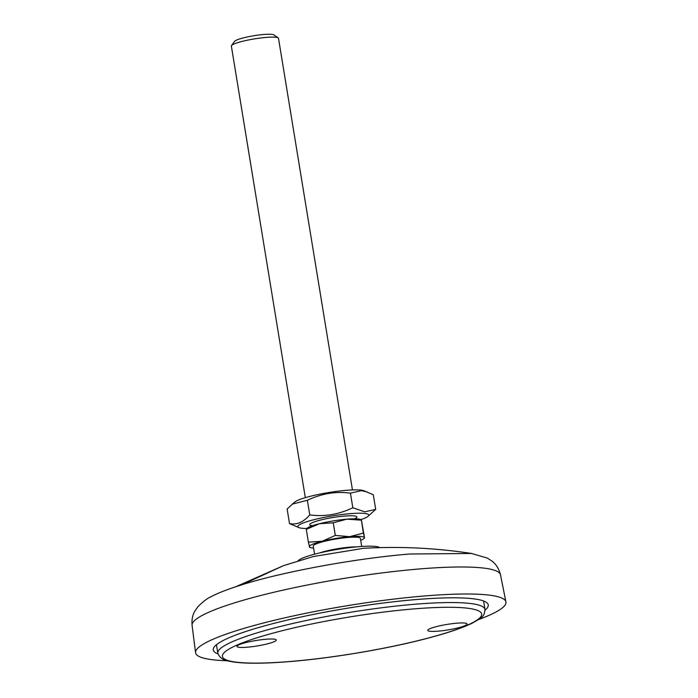 <?xml version="1.0" encoding="UTF-8"?>
<svg xmlns="http://www.w3.org/2000/svg" width="698" height="698" viewBox="0 0 698 698"><rect width="100%" height="100%" fill="white"/><g stroke="black" fill="none" stroke-linecap="round" stroke-linejoin="round"><path stroke-width="1.05" d="M379.642 547.564L379.415 547.441A41.801 5.846 170.7 0 0 358.292 546.735A41.801 5.846 170.7 0 0 298.098 560.756L297.933 560.948M478.523 619.58A157.242 21.996 170.7 0 0 505.919 601.903A157.242 21.996 170.7 0 0 423.634 596.048A157.242 21.996 170.7 0 0 195.58 652.726A157.242 21.996 170.7 0 0 227.182 660.736M192.081 625.338A156.265 21.865 170.7 0 1 418.721 569.018A156.265 21.865 170.7 0 1 500.501 574.829C498.948 568.704 496.069 564.089 491.863 561.009L487.326 558.086L471.551 553.47C435.465 547.956 399.492 546.237 363.623 548.305L313.367 556.533L283.615 565.598L241.778 584.854A143.439 20.068 170.7 0 0 210.848 596.834C207.236 598.361 202.917 601.667 197.892 606.754L195.135 610.654C192.604 614.764 191.584 619.658 192.081 625.338L195.58 652.726M485.049 610.139A139.33 19.492 170.7 0 0 488.242 604.808A139.33 19.492 170.7 0 0 415.327 599.626A139.33 19.492 170.7 0 0 213.256 649.838A139.33 19.492 170.7 0 0 217.985 653.878M471.551 553.47L409.726 554.011C356.085 558.365 284.06 571.549 242.084 584.697M235.627 586.809L283.615 565.598M360.395 538.42A23.88 3.342 170.7 0 0 360.386 538.376A23.88 3.342 170.7 0 0 360.377 538.341A23.88 3.342 170.7 0 0 336.139 538.961A23.88 3.342 170.7 0 0 313.245 546.098A23.88 3.342 170.7 0 0 313.254 546.133M356.521 546.892A23.88 3.342 170.7 0 0 337.588 548.707A23.88 3.342 170.7 0 0 319.623 552.929M311.744 525.673A23.88 3.342 -9.3 0 1 309.903 524.198A23.88 3.342 -9.3 0 1 328.173 518.361A23.88 3.342 -9.3 0 1 353.31 515.839A23.88 3.342 -9.3 0 1 356.573 516.555A23.88 3.342 -9.3 0 1 355.291 518.544A23.88 3.342 170.7 0 0 356.887 516.982A23.88 3.342 170.7 0 0 356.879 516.948A23.88 3.342 170.7 0 0 332.632 517.567A23.88 3.342 170.7 0 0 309.746 524.704A23.88 3.342 170.7 0 0 309.755 524.739A23.88 3.342 170.7 0 0 312.268 525.751M278.511 38.373A23.88 3.342 170.7 0 0 278.502 38.338A23.88 3.342 170.7 0 0 278.493 38.294A23.88 3.342 170.7 0 0 278.188 37.91A23.88 3.342 170.7 0 0 254.395 38.896A23.88 3.342 170.7 0 0 231.518 45.553A23.88 3.342 170.7 0 0 231.361 46.051A23.88 3.342 170.7 0 0 231.37 46.094M306.466 529.285L319.379 523.727A27.868 3.9 170.7 0 0 307.137 528.159L306.3 528.822M361.285 519.722L360.456 519.425A27.868 3.9 170.7 0 0 346.862 519.172A27.868 3.9 170.7 0 0 319.379 523.727L333.243 522.785L346.862 519.172L361.442 520.185L364.461 537.443L363.353 533.063L349.733 536.675L335.31 535.427L322.24 541.229L308.376 542.163L309.484 546.543M278.188 37.91L273.913 34.9A20.111 2.818 170.7 0 0 253.871 35.729A20.111 2.818 170.7 0 0 234.615 41.339L231.518 45.553M363.353 533.063L361.442 520.185M306.309 529.52L308.376 542.163M333.243 522.785L335.31 535.427M364.461 537.443L364.304 537.687A27.868 3.9 170.7 0 0 349.733 536.675A27.868 3.9 170.7 0 0 322.24 541.229A27.868 3.9 170.7 0 0 309.327 546.787A27.868 3.9 170.7 0 0 310.305 547.546A27.868 3.9 170.7 0 0 313.568 548.078M360.709 540.357A27.868 3.9 170.7 0 0 363.632 538.812A27.868 3.9 170.7 0 0 364.304 537.687M289.522 523.605L287.131 508.999L294.914 501.923A35.93 5.026 -9.3 0 1 323.593 493.434A35.93 5.026 -9.3 0 1 359.566 489.979A35.93 5.026 -9.3 0 1 363.667 490.659L373.282 494.742L375.681 509.348L364.792 511.852L352.83 507.76C338.713 514.487 324.361 516.869 309.755 514.897C303.499 522.165 296.755 525.071 289.522 523.605L299.137 527.688A35.93 5.026 -9.3 0 1 319.038 518.474A35.93 5.026 -9.3 0 1 363.388 513.318A35.93 5.026 -9.3 0 1 367.89 516.433A35.93 5.026 -9.3 0 1 360.945 519.6M292.087 504.157L307.364 500.291C321.481 493.565 335.843 491.191 350.44 493.163L361.328 490.65L367.34 491.977M306.727 528.482A35.93 5.026 -9.3 0 1 303.237 528.369A35.93 5.026 -9.3 0 1 299.137 527.688M367.89 516.433L375.681 509.348M350.44 493.163L352.83 507.76M307.364 500.291L309.755 514.897M265.851 639.255A19.902 2.783 -9.3 0 1 276.268 640.014A19.902 2.783 -9.3 0 1 247.406 647.194A19.902 2.783 -9.3 0 1 236.988 646.444A19.902 2.783 -9.3 0 1 265.851 639.255M438.231 631.149A19.902 2.783 170.7 0 0 467.093 623.96A19.902 2.783 170.7 0 0 456.675 623.201A19.902 2.783 170.7 0 0 427.813 630.39A19.902 2.783 170.7 0 0 438.231 631.149M414.123 604.311A135.342 18.933 170.7 0 0 217.837 653.18C221.092 661.407 228.988 660.84 233.813 662.053C246.717 663.772 265.737 663.58 290.865 661.486C331.088 658.17 382.652 649.629 421.234 639.9C444.007 634.177 461.003 628.601 472.206 623.166C484.464 616.334 484.142 615.671 484.97 609.441A135.342 18.933 170.7 0 0 414.123 604.311M412.919 608.988A131.364 18.384 170.7 0 0 237.547 644.83A131.364 18.384 170.7 0 0 291.162 661.407A131.364 18.384 170.7 0 0 466.534 625.565A131.364 18.384 170.7 0 0 412.919 608.988M500.501 574.829L505.919 601.903M360.386 538.376L361.712 546.473M278.502 38.338L352.455 489.944M310.305 547.546L309.484 547.249M363.632 538.812L364.469 538.149M231.361 46.051L305.314 497.657M311.997 526.196L311.657 525.489M355.282 518.37L355.265 519.382M313.245 546.098L314.571 554.195M216.45 644.725L217.837 653.18M483.583 600.987L484.97 609.441"/></g></svg>
